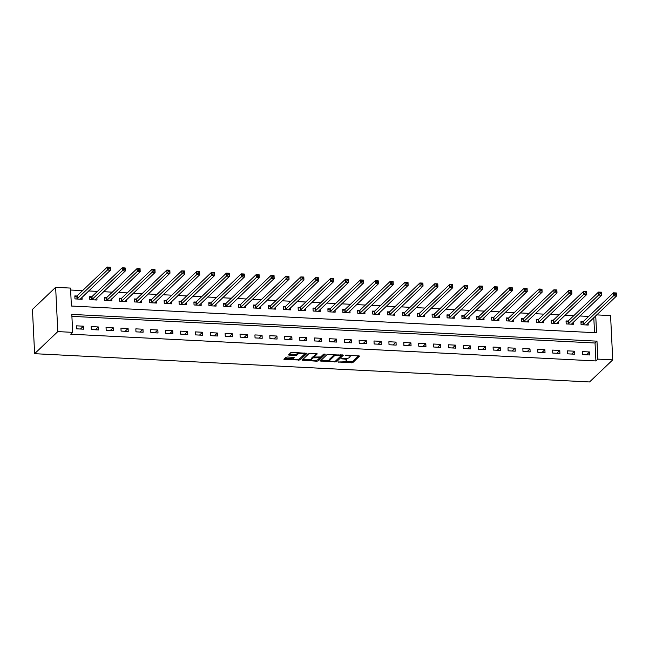 <?xml version="1.0" encoding="UTF-8"?>
<svg xmlns="http://www.w3.org/2000/svg" width="649" height="649" viewBox="0 0 649 649"><rect width="100%" height="100%" fill="white"/><g stroke="black" fill="none" stroke-linecap="round" stroke-linejoin="round"><path stroke-width="0.97" d="M338.234 362.028L352.756 362.653L359.643 356.033L346.371 355.092L345.252 355.392L347.45 355.684A3.935 1.16 177.2 0 1 350.168 356.65A3.935 1.16 177.2 0 1 349.981 357.031L349.405 357.575A3.935 1.16 177.2 0 1 344.457 358.54L341.763 358.67L343.921 359.043A3.935 1.16 177.2 0 1 346.639 360.008A3.935 1.16 177.2 0 1 346.452 360.39L345.885 360.933A3.935 1.16 177.2 0 1 340.928 361.899L338.234 362.028M287.434 357.023L285.885 357.323L283.905 359.27L284.757 359.57L300.098 359.976L306.985 353.348L292.342 352.342L290.793 352.642L288.424 354.971L295.173 355.571L296.723 355.271L297.867 354.176A3.294 0.965 177.2 0 1 301.485 353.356A3.294 0.965 177.2 0 1 304.284 354.176A3.294 0.965 177.2 0 1 304.121 354.492L299.627 358.775A3.294 0.965 177.2 0 1 296.009 359.595A3.294 0.965 177.2 0 1 293.218 358.775A3.294 0.965 177.2 0 1 293.372 358.459L294.184 357.623L293.332 357.323L287.434 357.023M72.688 332.353L57.802 331.598L34.616 353.689L589.552 381.961L612.737 359.871L597.851 359.108L596.975 341.163L71.804 314.408L72.688 332.353L70.749 334.194L595.92 360.949L597.851 359.108M320.322 361.006L336.45 361.826L343.337 355.198L327.145 354.5L320.322 361.006M316.728 361.201L302.085 360.195L308.973 353.575L310.522 353.267L317.272 353.875L314.441 356.626L315.236 357.047L320.695 356.95L323.575 354.2L325.254 354.2L318.278 360.901L316.728 361.201L316.68 360.211M595.92 360.949L595.044 343.005L71.901 316.355M589.543 351.969L582.396 351.604L582.542 354.597L589.69 354.962L589.543 351.969L586.566 354.8M574.657 351.214L567.51 350.849L567.656 353.843L574.803 354.208L574.657 351.214L571.688 354.046M559.771 350.452L552.624 350.087L552.77 353.08L559.917 353.445L559.771 350.452L556.801 353.283M544.884 349.697L537.737 349.332L537.883 352.326L545.03 352.691L544.884 349.697L541.915 352.529M529.998 348.935L522.851 348.578L522.997 351.563L530.144 351.928L529.998 348.935L527.029 351.774M515.111 348.18L507.972 347.815L508.118 350.809L515.257 351.174L515.111 348.18L512.142 351.012M500.225 347.418L493.086 347.061L493.232 350.046L500.371 350.411L500.225 347.418L497.256 350.257M485.338 346.663L478.199 346.298L478.345 349.292L485.484 349.657L485.338 346.663L482.369 349.495M470.46 345.909L463.313 345.544L463.459 348.529L470.606 348.894L470.46 345.909L467.483 348.74M455.574 345.146L448.427 344.781L448.573 347.775L455.72 348.14L455.574 345.146L452.596 347.978M440.687 344.392L433.54 344.027L433.686 347.012L440.833 347.377L440.687 344.392L437.71 347.223M425.801 343.629L418.654 343.264L418.8 346.258L425.947 346.623L425.801 343.629L422.824 346.461M410.914 342.875L403.767 342.51L403.913 345.495L411.06 345.86L410.914 342.875L407.937 345.706M396.028 342.112L388.881 341.747L389.027 344.741L396.174 345.106L396.028 342.112L393.059 344.944M381.141 341.358L373.994 340.993L374.14 343.986L381.288 344.343L381.141 341.358L378.172 344.189M366.255 340.595L359.108 340.23L359.254 343.224L366.401 343.589L366.255 340.595L363.286 343.426M351.369 339.841L344.221 339.476L344.376 342.469L351.515 342.826L351.369 339.841L348.399 342.672M336.482 339.078L329.343 338.713L329.489 341.707L336.628 342.072L336.482 339.078L333.513 341.909M321.596 338.324L314.457 337.959L314.603 340.952L321.742 341.309L321.596 338.324L318.627 341.155M306.709 337.561L299.57 337.196L299.716 340.19L306.863 340.555L306.709 337.561L303.74 340.392M291.831 336.807L284.684 336.442L284.83 339.435L291.977 339.8L291.831 336.807L288.854 339.638M276.945 336.044L269.797 335.679L269.943 338.673L277.091 339.038L276.945 336.044L273.967 338.875M262.058 335.29L254.911 334.925L255.057 337.918L262.204 338.283L262.058 335.29L259.081 338.121M247.172 334.527L240.025 334.17L240.171 337.156L247.318 337.521L247.172 334.527L244.194 337.366M232.285 333.773L225.138 333.408L225.284 336.401L232.431 336.766L232.285 333.773L229.316 336.604M217.399 333.01L210.252 332.653L210.398 335.638L217.545 336.004L217.399 333.01L214.43 335.849M202.512 332.256L195.365 331.89L195.511 334.884L202.658 335.249L202.512 332.256L199.543 335.087M187.626 331.493L180.479 331.136L180.625 334.121L187.772 334.486L187.626 331.493L184.657 334.332M172.739 330.739L165.6 330.373L165.746 333.367L172.885 333.732L172.739 330.739L169.77 333.57M157.853 329.984L150.714 329.619L150.86 332.604L157.999 332.969L157.853 329.984L154.884 332.815M142.967 329.221L135.828 328.856L135.974 331.85L143.113 332.215L142.967 329.221L139.997 332.053M128.088 328.467L120.941 328.102L121.087 331.087L128.234 331.452L128.088 328.467L125.111 331.298M113.202 327.704L106.055 327.339L106.201 330.333L113.348 330.698L113.202 327.704L110.225 330.536M98.315 326.95L91.168 326.585L91.314 329.578L98.461 329.935L98.315 326.95L95.338 329.781M83.429 326.187L76.282 325.822L76.428 328.816L83.575 329.181L83.429 326.187L80.452 329.019M588.667 316.42L579.873 315.974M573.781 315.657L564.987 315.211M558.894 314.903L550.101 314.457M544.008 314.148L535.222 313.694M529.122 313.386L520.336 312.94M514.235 312.631L505.449 312.177M499.349 311.869L490.563 311.423M484.462 311.114L475.676 310.66M469.576 310.352L460.79 309.906M454.698 309.597L445.904 309.143M439.811 308.835L431.017 308.389M424.925 308.08L416.131 307.634M410.038 307.318L401.244 306.872M395.152 306.563L386.358 306.117M380.265 305.801L371.479 305.354M365.379 305.046L356.593 304.6M350.492 304.284L341.707 303.837M335.606 303.529L326.82 303.083M320.72 302.767L311.934 302.32M305.833 302.012L297.047 301.566M290.955 301.25L282.161 300.803M276.068 300.495L267.274 300.049M261.182 299.733L252.388 299.286M246.296 298.978L237.502 298.532M231.409 298.224L222.615 297.769M216.523 297.461L207.729 297.015M201.636 296.707L192.85 296.252M186.75 295.944L177.964 295.498M171.863 295.19L163.077 294.735M156.977 294.427L148.191 293.981M142.09 293.673L133.305 293.226M127.204 292.91L118.418 292.464M112.326 292.155L103.532 291.709M97.439 291.393L88.645 290.947M82.553 290.638L70.611 290.03M594.541 332.686L593.803 317.645M582.875 321.79L580.936 321.693L581.082 324.687L588.229 325.052L588.124 323.048M567.989 321.036L566.05 320.939L566.196 323.924L573.343 324.289L573.245 322.293M553.102 320.273L551.163 320.176L551.309 323.17L558.456 323.535L558.359 321.531M538.216 319.519L536.277 319.422L536.423 322.415L543.57 322.772L543.473 320.776M523.329 318.756L521.39 318.659L521.536 321.653L528.684 322.018L528.586 320.022M508.443 318.002L506.504 317.905L506.65 320.898L513.797 321.255L513.7 319.259M493.556 317.247L491.618 317.142L491.764 320.135L498.911 320.501L498.813 318.505M478.67 316.485L476.731 316.387L476.877 319.381L484.024 319.738L483.927 317.742M463.784 315.73L461.845 315.625L461.991 318.618L469.138 318.983L469.04 316.988M448.897 314.968L446.966 314.87L447.112 317.864L454.251 318.229L454.154 316.225M434.011 314.213L432.08 314.108L432.226 317.101L439.365 317.466L439.268 315.471M419.124 313.451L417.193 313.353L417.339 316.347L424.478 316.712L424.381 314.708M404.246 312.696L402.307 312.599L402.453 315.584L409.6 315.949L409.503 313.954M389.359 311.934L387.421 311.836L387.567 314.83L394.714 315.195L394.616 313.191M374.473 311.179L372.534 311.082L372.68 314.067L379.827 314.432L379.73 312.437M359.587 310.417L357.648 310.319L357.794 313.313L364.941 313.678L364.843 311.674M344.7 309.662L342.761 309.565L342.907 312.55L350.054 312.915L349.957 310.92M329.814 308.9L327.875 308.802L328.021 311.796L335.168 312.161L335.071 310.157M314.927 308.145L312.988 308.048L313.134 311.033L320.281 311.398L320.184 309.403M300.041 307.383L298.102 307.285L298.248 310.279L305.395 310.644L305.298 308.64M285.154 306.628L283.215 306.531L283.37 309.516L290.509 309.881L290.411 307.886M270.268 305.866L268.337 305.768L268.483 308.762L275.622 309.127L275.525 307.123M255.382 305.111L253.451 305.014L253.597 307.999L260.736 308.364L260.638 306.369M240.503 304.349L238.564 304.251L238.71 307.245L245.857 307.61L245.752 305.606M225.617 303.594L223.678 303.497L223.824 306.49L230.971 306.847L230.874 304.852M210.73 302.84L208.791 302.734L208.937 305.728L216.085 306.093L215.987 304.097M195.844 302.077L193.905 301.98L194.051 304.973L201.198 305.33L201.101 303.334M180.957 301.323L179.019 301.217L179.165 304.211L186.312 304.576L186.214 302.58M166.071 300.56L164.132 300.463L164.278 303.456L171.425 303.821L171.328 301.817M151.185 299.806L149.246 299.7L149.392 302.694L156.539 303.059L156.441 301.063M136.298 299.043L134.359 298.946L134.505 301.939L141.652 302.304L141.555 300.3M121.412 298.289L119.473 298.191L119.619 301.177L126.766 301.542L126.669 299.546M106.525 297.526L104.594 297.429L104.74 300.422L111.879 300.787L111.782 298.783M91.639 296.771L89.708 296.674L89.854 299.66L96.993 300.025L96.896 298.029M76.752 296.009L74.822 295.912L74.968 298.905L82.107 299.27L82.009 297.266M595.733 315.803L596.569 332.783L71.398 306.036L70.522 288.083L55.636 287.329L32.45 309.419L34.616 353.689M596.691 314.887L610.571 315.592L612.737 359.871M55.636 287.329L57.802 331.598M595.044 343.005L596.975 341.163M346.639 360.008L346.582 358.816A3.935 1.16 177.2 0 0 346.404 358.491M350.168 356.65L350.111 355.449A3.935 1.16 177.2 0 0 350.062 355.287M344.911 361.444L352.699 361.461L358.719 355.725M335.72 360.876L342.412 354.898M321.133 360.227L329.789 360.674M334.146 361.558L335.233 361.347L341.228 355.636L338.973 355.254A3.935 1.16 177.2 0 0 334.024 356.22L329.927 360.122A3.935 1.16 177.2 0 0 329.733 360.503A3.935 1.16 177.2 0 0 332.45 361.469L334.146 361.558M334.933 354.516A3.935 1.16 177.2 0 0 333.967 355.019L334.024 356.22M329.733 360.503L329.676 359.311A3.935 1.16 177.2 0 1 329.87 358.921L333.967 355.019M311.415 359.733L302.953 359.303M316.347 353.567L314.392 355.668M324.192 354.005L318.213 359.7L318.278 360.901M311.569 359.368A3.294 0.965 177.2 0 0 311.406 359.684A3.294 0.965 177.2 0 0 314.205 360.503A3.294 0.965 177.2 0 0 317.823 359.684L319.47 358.053L318.618 357.753L313.151 357.859L311.569 359.368L311.512 358.167A3.294 0.965 177.2 0 0 311.35 358.491L311.406 359.684M314.367 356.358L313.094 356.658L313.151 357.859M311.512 358.167L313.094 356.658M317.353 359.976L318.213 359.7M293.259 357.323A3.294 0.965 177.2 0 0 293.153 357.583L293.218 358.775M304.284 354.176L304.227 352.975A3.294 0.965 177.2 0 0 304.219 352.951M298.37 352.65A3.294 0.965 177.2 0 0 297.81 352.983L297.867 354.176M289.292 354.078L295.117 354.378L296.666 354.07L297.81 352.983M299.205 359.051L306.06 353.04M284.773 358.378L293.218 358.808M586.29 324.954L616.55 295.968L613.573 295.814L613.427 292.821L583.208 321.62L580.977 322.545M614.863 293.291L613.427 292.821L616.404 292.975L616.55 295.968L616.055 293.348L614.863 293.291L614.928 294.484L616.112 294.549M614.928 294.484L583.021 324.784M571.404 324.192L601.664 295.206L598.686 295.06L598.54 292.066L568.329 320.857L566.09 321.79M599.976 292.529L598.54 292.066L601.518 292.22L601.664 295.206L601.169 292.594L599.976 292.529L600.041 293.729L601.225 293.786M600.041 293.729L568.135 324.029M556.518 323.437L586.777 294.451L583.8 294.297L583.654 291.312L553.443 320.103L551.204 321.028M585.098 291.774L583.654 291.312L586.631 291.458L586.777 294.451L586.282 291.831L585.098 291.774L585.155 292.967L586.347 293.032M585.155 292.967L553.248 323.267M541.631 322.675L571.891 293.689L568.913 293.543L568.767 290.549L538.556 319.34L536.317 320.273M570.211 291.012L568.767 290.549L571.745 290.703L571.891 293.689L571.396 291.077L570.211 291.012L570.268 292.212L571.461 292.269M570.268 292.212L538.362 322.512M526.745 321.92L557.004 292.934L554.027 292.78L553.881 289.795L523.67 318.586L521.431 319.511M555.325 290.257L553.881 289.795L556.858 289.941L557.004 292.934L556.518 290.314L555.325 290.257L555.382 291.45L556.574 291.515M555.382 291.45L523.475 321.75M511.858 321.158L542.118 292.18L539.141 292.026L538.995 289.032L508.784 317.823L506.544 318.756M540.439 289.495L538.995 289.032L541.972 289.186L542.118 292.18L541.631 289.559L540.439 289.495L540.495 290.695L541.688 290.752M540.495 290.695L508.589 320.995M496.972 320.403L527.239 291.417L524.262 291.263L524.116 288.278L493.897 317.069L491.658 317.994M525.552 288.74L524.116 288.278L527.085 288.424L527.239 291.417L526.745 288.797L525.552 288.74L525.609 289.933L526.801 289.998M525.609 289.933L493.702 320.233M482.085 319.641L512.353 290.663L509.376 290.509L509.23 287.515L479.011 316.306L476.772 317.239M510.666 287.978L509.23 287.515L512.207 287.669L512.353 290.663L511.858 288.042L510.666 287.978L510.722 289.178L511.915 289.235M510.722 289.178L478.816 319.478M467.199 318.886L497.467 289.9L494.489 289.746L494.343 286.761L464.124 315.552L461.893 316.477M495.779 287.223L494.343 286.761L497.321 286.907L497.467 289.9L496.972 287.28L495.779 287.223L495.836 288.416L497.029 288.481M495.836 288.416L463.93 318.716M452.321 318.124L482.58 289.146L479.603 288.992L479.457 285.998L449.238 314.789L447.007 315.722M480.893 286.46L479.457 285.998L482.434 286.152L482.58 289.146L482.085 286.525L480.893 286.46L480.95 287.661L482.142 287.718M480.95 287.661L449.043 317.961M437.434 317.369L467.694 288.383L464.716 288.229L464.57 285.244L434.351 314.035L432.12 314.96M466.006 285.706L464.57 285.244L467.548 285.39L467.694 288.383L467.199 285.763L466.006 285.706L466.063 286.899L467.256 286.963M466.063 286.899L434.157 317.199M422.548 316.607L452.807 287.629L449.83 287.475L449.684 284.481L419.465 313.272L417.234 314.205M451.12 284.952L449.684 284.481L452.661 284.635L452.807 287.629L452.312 285.008L451.12 284.952L451.185 286.144L452.369 286.201M451.185 286.144L419.278 316.444M407.661 315.852L437.921 286.866L434.944 286.72L434.798 283.727L404.578 312.518L402.348 313.443M436.233 284.189L434.798 283.727L437.775 283.873L437.921 286.866L437.426 284.254L436.233 284.189L436.298 285.39L437.483 285.446M436.298 285.39L404.392 315.682M392.775 315.089L423.034 286.112L420.057 285.958L419.911 282.964L389.7 311.755L387.461 312.688M421.355 283.435L419.911 282.964L422.888 283.118L423.034 286.112L422.54 283.491L421.355 283.435L421.412 284.627L422.604 284.692M421.412 284.627L389.505 314.927M377.888 314.335L408.148 285.349L405.171 285.203L405.025 282.21L374.814 311.001L372.575 311.934M406.469 282.672L405.025 282.21L408.002 282.364L408.148 285.349L407.653 282.737L406.469 282.672L406.525 283.873L407.718 283.929M406.525 283.873L374.619 314.165M363.002 313.581L393.262 284.595L390.284 284.44L390.138 281.447L359.927 310.238L357.688 311.171M391.582 281.917L390.138 281.447L393.116 281.601L393.262 284.595L392.767 281.974L391.582 281.917L391.639 283.11L392.832 283.175M391.639 283.11L359.733 313.41M348.115 312.818L378.375 283.832L375.398 283.686L375.252 280.692L345.041 309.484L342.802 310.417M376.696 281.155L375.252 280.692L378.229 280.847L378.375 283.832L377.888 281.22L376.696 281.155L376.753 282.356L377.945 282.412M376.753 282.356L344.846 312.656M333.229 312.064L363.489 283.078L360.511 282.923L360.365 279.93L330.154 308.729L327.915 309.654M361.809 280.4L360.365 279.93L363.343 280.084L363.489 283.078L363.002 280.457L361.809 280.4L361.866 281.593L363.059 281.658M361.866 281.593L329.96 311.893M318.343 311.301L348.61 282.315L345.633 282.169L345.487 279.175L315.268 307.967L313.029 308.9M346.923 279.638L345.487 279.175L348.464 279.33L348.61 282.315L348.115 279.703L346.923 279.638L346.98 280.839L348.172 280.895M346.98 280.839L315.073 311.139M303.456 310.547L333.724 281.561L330.747 281.406L330.601 278.413L300.382 307.212L298.151 308.137M332.037 278.883L330.601 278.413L333.578 278.567L333.724 281.561L333.229 278.94L332.037 278.883L332.093 280.076L333.286 280.141M332.093 280.076L300.187 310.376M288.57 309.784L318.837 280.798L315.86 280.652L315.714 277.658L285.495 306.45L283.264 307.383M317.15 278.121L315.714 277.658L318.691 277.813L318.837 280.798L318.343 278.186L317.15 278.121L317.207 279.321L318.399 279.378M317.207 279.321L285.3 309.622M273.691 309.029L303.951 280.043L300.974 279.889L300.828 276.904L270.609 305.695L268.378 306.62M302.264 277.366L300.828 276.904L303.805 277.05L303.951 280.043L303.456 277.423L302.264 277.366L302.32 278.559L303.513 278.624M302.32 278.559L270.414 308.859M258.805 308.267L289.065 279.281L286.087 279.135L285.941 276.141L255.722 304.933L253.491 305.866M287.377 276.604L285.941 276.141L288.919 276.296L289.065 279.281L288.57 276.669L287.377 276.604L287.442 277.804L288.627 277.861M287.442 277.804L255.528 308.105M243.919 307.512L274.178 278.526L271.201 278.372L271.055 275.387L240.836 304.178L238.605 305.103M272.491 275.849L271.055 275.387L274.032 275.533L274.178 278.526L273.683 275.906L272.491 275.849L272.556 277.042L273.74 277.107M272.556 277.042L240.649 307.342M229.032 306.75L259.292 277.772L256.314 277.618L256.168 274.624L225.957 303.416L223.718 304.349M257.604 275.087L256.168 274.624L259.146 274.778L259.292 277.772L258.797 275.152L257.604 275.087L257.669 276.287L258.854 276.344M257.669 276.287L225.763 306.588M214.146 305.995L244.405 277.009L241.428 276.855L241.282 273.87L211.071 302.661L208.832 303.586M242.726 274.332L241.282 273.87L244.259 274.016L244.405 277.009L243.91 274.389L242.726 274.332L242.783 275.525L243.975 275.59M242.783 275.525L210.876 305.825M199.259 305.233L229.519 276.255L226.542 276.101L226.396 273.107L196.185 301.899L193.946 302.832M227.84 273.57L226.396 273.107L229.373 273.261L229.519 276.255L229.024 273.635L227.84 273.57L227.896 274.77L229.089 274.827M227.896 274.77L195.99 305.071M184.373 304.478L214.632 275.492L211.655 275.338L211.509 272.353L181.298 301.144L179.059 302.069M212.953 272.815L211.509 272.353L214.486 272.499L214.632 275.492L214.146 272.872L212.953 272.815L213.01 274.008L214.202 274.073M213.01 274.008L181.103 304.308M169.486 303.716L199.746 274.738L196.769 274.584L196.623 271.59L166.412 300.382L164.173 301.314M198.067 272.053L196.623 271.59L199.6 271.744L199.746 274.738L199.259 272.118L198.067 272.053L198.123 273.253L199.316 273.31M198.123 273.253L166.217 303.554M154.6 302.961L184.868 273.975L181.89 273.821L181.736 270.836L151.525 299.627L149.286 300.552M183.18 271.298L181.736 270.836L184.714 270.982L184.868 273.975L184.373 271.355L183.18 271.298L183.237 272.491L184.43 272.556M183.237 272.491L151.331 302.791M139.713 302.199L169.981 273.221L167.004 273.067L166.858 270.073L136.639 298.864L134.4 299.797M168.294 270.536L166.858 270.073L169.835 270.227L169.981 273.221L169.486 270.601L168.294 270.536L168.351 271.736L169.543 271.793M168.351 271.736L136.444 302.036M124.827 301.444L155.095 272.458L152.117 272.312L151.971 269.319L121.752 298.11L119.521 299.035M153.407 269.781L151.971 269.319L154.949 269.465L155.095 272.458L154.6 269.846L153.407 269.781L153.464 270.982L154.657 271.039M153.464 270.982L121.558 301.274M109.949 300.682L140.208 271.704L137.231 271.55L137.085 268.556L106.866 297.347L104.635 298.28M138.521 269.027L137.085 268.556L140.062 268.71L140.208 271.704L139.713 269.084L138.521 269.027L138.578 270.219L139.77 270.284M138.578 270.219L106.671 300.519M95.062 299.927L125.322 270.941L122.345 270.795L122.199 267.802L91.98 296.593L89.749 297.526M123.635 268.264L122.199 267.802L125.176 267.956L125.322 270.941L124.827 268.329L123.635 268.264L123.691 269.465L124.884 269.522M123.691 269.465L91.785 299.757M80.176 299.173L110.435 270.187L107.458 270.033L107.312 267.039L77.093 295.83L74.862 296.763M108.748 267.51L107.312 267.039L110.289 267.193L110.435 270.187L109.941 267.566L108.748 267.51L108.813 268.702L109.997 268.767M108.813 268.702L76.906 299.002M338.77 361.842L338.786 362.32M345.82 355.125L345.844 355.603M342.291 358.483L342.315 358.962M343.897 358.508L343.921 359.043M347.426 355.149L347.45 355.684M352.699 361.461L352.756 362.653M351.15 361.761L351.206 362.953M336.393 360.625L336.45 361.826M334.876 361.493L334.9 362.126M321.052 360.3L321.109 361.42M341.187 354.833L341.22 355.474M340.644 354.808L340.668 355.336M338.948 354.719L338.973 355.254M329.87 358.921L329.927 360.122M302.88 359.376L302.937 360.495M314.384 355.433L314.441 356.626M318.594 357.218L318.618 357.753M314.676 356.966L314.7 357.558M293.316 357.323L293.372 358.459M296.666 354.07L296.723 355.271M295.117 354.378L295.173 355.571M289.219 354.151L289.267 355.271M300.041 358.775L300.098 359.976M298.499 359.295L298.548 360.276M284.7 358.451L284.757 359.57M583.208 321.62L583.354 324.605M582.98 321.75L583.126 324.743M568.329 320.857L568.475 323.851M568.094 320.995L568.24 323.981M553.443 320.103L553.589 323.088M553.208 320.233L553.354 323.226M538.556 319.34L538.702 322.334M538.321 319.478L538.467 322.464M523.67 318.586L523.816 321.571M523.435 318.716L523.581 321.709M508.784 317.823L508.93 320.817M508.548 317.961L508.702 320.947M493.897 317.069L494.043 320.054M493.67 317.199L493.816 320.192M479.011 316.306L479.157 319.3M478.784 316.444L478.93 319.43M464.124 315.552L464.27 318.545M463.897 315.682L464.043 318.675M449.238 314.789L449.384 317.783M449.011 314.927L449.157 317.913M434.351 314.035L434.497 317.028M434.124 314.165L434.27 317.158M419.465 313.272L419.611 316.266M419.238 313.41L419.384 316.404M404.578 312.518L404.733 315.511M404.351 312.648L404.497 315.641M389.7 311.755L389.846 314.749M389.465 311.893L389.611 314.887M374.814 311.001L374.96 313.994M374.578 311.131L374.724 314.124M359.927 310.238L360.073 313.232M359.692 310.376L359.838 313.37M345.041 309.484L345.187 312.477M344.806 309.614L344.952 312.607M330.154 308.729L330.3 311.715M329.927 308.859L330.073 311.853M315.268 307.967L315.414 310.96M315.041 308.097L315.187 311.09M300.382 307.212L300.528 310.198M300.154 307.342L300.3 310.336M285.495 306.45L285.641 309.443M285.268 306.588L285.414 309.573M270.609 305.695L270.755 308.681M270.382 305.825L270.528 308.819M255.722 304.933L255.868 307.926M255.495 305.071L255.641 308.056M240.836 304.178L240.982 307.164M240.609 304.308L240.755 307.302M225.957 303.416L226.103 306.409M225.722 303.554L225.868 306.539M211.071 302.661L211.217 305.647M210.836 302.791L210.982 305.784M196.185 301.899L196.331 304.892M195.949 302.036L196.095 305.022M181.298 301.144L181.444 304.138M181.063 301.274L181.209 304.267M166.412 300.382L166.558 303.375M166.176 300.519L166.331 303.505M151.525 299.627L151.671 302.621M151.298 299.757L151.444 302.75M136.639 298.864L136.785 301.858M136.412 299.002L136.558 301.996M121.752 298.11L121.898 301.104M121.525 298.24L121.671 301.233M106.866 297.347L107.012 300.341M106.639 297.485L106.785 300.479M91.98 296.593L92.126 299.587M91.752 296.723L91.898 299.716M77.093 295.83L77.239 298.824M76.866 295.968L77.012 298.962M341.228 354.833L341.269 355.547M314.327 355.555L314.384 356.747M319.43 357.25L319.47 358.053"/></g></svg>
